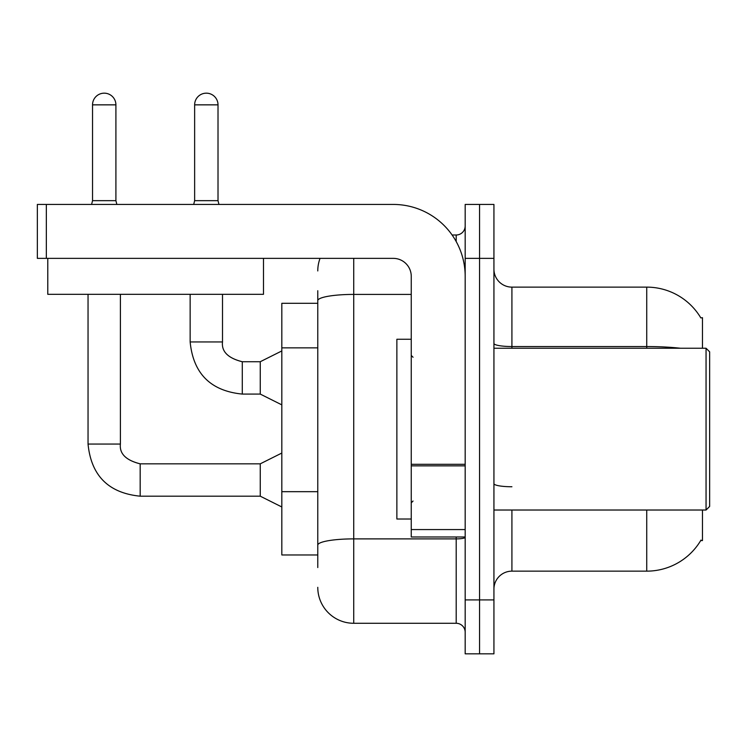 <?xml version="1.0" encoding="UTF-8"?>
<svg xmlns="http://www.w3.org/2000/svg" width="747" height="747" viewBox="0 0 747 747"><rect width="100%" height="100%" fill="white"/><g stroke="black" fill="none" stroke-linecap="round" stroke-linejoin="round"><path stroke-width="1.12" d="M702.46 510.024L702.46 540.585L700.695 540.585L701.013 540.053A62.916 62.916 0 0 1 646.734 571.147A62.916 62.916 0 0 0 700.695 540.585M702.46 348.242L702.46 317.68L700.826 317.905A62.916 62.916 0 0 0 646.734 287.128L511.919 287.128A17.975 17.975 0 0 1 493.935 269.153A17.975 17.975 0 0 0 511.919 287.128L511.919 348.242M317.774 335.282L317.774 290.723L317.774 303.301L281.824 303.301L281.824 554.965L317.774 554.965M493.935 589.122A17.975 17.975 0 0 1 511.919 571.147L646.734 571.147L646.734 510.024M479.555 599.906L479.555 653.83L493.935 653.83L493.935 599.906L479.555 599.906L479.555 653.83L465.176 653.83L465.176 599.906L479.555 599.906L479.555 258.369L479.555 599.906M465.176 599.906L465.176 204.435L479.555 204.435L479.555 258.369L479.555 204.435L493.935 204.435L493.935 599.906M317.774 567.552L317.774 290.723M353.723 258.369L353.723 623.278L456.193 623.278L456.193 536.99M452.103 234.997L456.193 234.997A8.992 8.992 0 0 0 465.176 226.005M317.774 551.37L317.774 504.262M465.176 632.261A8.992 8.992 0 0 0 456.193 623.278M317.774 270.946A35.949 35.949 0 0 1 320.052 258.369M353.723 623.278A35.949 35.949 0 0 1 317.774 587.319M465.176 536.99L411.252 536.99L411.252 464.298L465.176 464.298M465.176 276.343A71.908 71.908 0 0 0 393.277 204.435L46.342 204.435L46.342 258.369L393.277 258.369A17.975 17.975 0 0 1 411.252 276.343L411.252 464.298M46.342 258.369L37.35 258.369L37.35 204.435L46.342 204.435M411.252 339.259L396.872 339.259L396.872 519.016L411.252 519.016M706.055 510.024L709.65 506.429L709.65 351.837L706.055 348.242L706.055 510.024L493.935 510.024M263.486 258.369L263.486 294.318L47.78 294.318L47.78 258.369M115.906 200.663L92.535 200.663L92.535 104.851A11.681 11.681 0 0 1 104.216 93.17A11.681 11.681 0 0 1 115.906 104.851L115.906 200.663L116.849 204.435M281.824 506.97L260.255 496.185L260.255 463.831L281.824 453.046M88.043 294.318L88.043 444.054L120.398 444.054L120.398 294.318M218.012 200.663L194.64 200.663L194.64 104.851A11.681 11.681 0 0 1 206.321 93.17A11.681 11.681 0 0 1 218.012 104.851L218.012 200.663L218.955 204.435M281.824 404.865L260.255 394.08L260.255 361.725L281.824 350.941M190.149 294.318L190.149 341.949L222.503 341.949L222.503 294.318M317.774 347.869L281.824 347.869M317.774 491.675L281.824 491.675M511.919 510.024L511.919 571.147M700.826 317.905A62.916 62.916 0 0 0 646.734 287.128L646.734 346.543L511.919 346.543A17.975 3.119 0 0 1 493.935 343.424M680.442 348.242A62.916 10.925 180 0 0 646.734 346.543L646.734 348.242M493.935 258.369L465.176 258.369M511.919 486.755A17.975 3.119 0 0 1 493.935 483.636M465.176 537.326A8.992 1.559 0 0 1 456.193 538.886L353.723 538.886A35.949 6.247 180 0 0 317.774 545.133M317.774 300.658A35.949 6.247 180 0 1 353.723 294.411L411.252 294.411M456.193 241.533L456.193 234.997M465.176 465.857L411.252 465.857M411.252 529.567L465.176 529.567M260.255 496.185L140.175 496.185C108.548 493.057 91.171 475.68 88.043 444.054C91.171 475.68 108.548 493.057 140.175 496.185C108.548 493.057 91.171 475.68 88.043 444.054C91.171 475.68 108.548 493.057 140.175 496.185C108.548 493.057 91.171 475.68 88.043 444.054C91.171 475.68 108.548 493.057 140.175 496.185C108.548 493.057 91.171 475.68 88.043 444.054C91.171 475.68 108.548 493.057 140.175 496.185L140.175 463.859C125.907 460.236 119.315 453.644 120.398 444.054C119.315 453.644 125.907 460.236 140.175 463.831C125.907 460.236 119.315 453.644 120.398 444.054C119.315 453.644 125.907 460.236 140.175 463.831C125.907 460.236 119.315 453.644 120.398 444.054C119.315 453.644 125.907 460.236 140.175 463.831C125.907 460.236 119.315 453.644 120.398 444.054C119.315 453.644 125.907 460.236 140.175 463.831L260.255 463.831M92.535 104.851L115.906 104.851M260.255 394.08L242.28 394.08C210.645 390.961 193.268 373.584 190.149 341.949C193.268 373.584 210.645 390.961 242.28 394.08C210.645 390.961 193.268 373.584 190.149 341.949C193.268 373.584 210.645 390.961 242.28 394.08C210.645 390.961 193.268 373.584 190.149 341.949C193.268 373.584 210.645 390.961 242.28 394.08L242.28 361.753C228.003 358.13 221.411 351.538 222.503 341.949C221.411 351.538 228.003 358.13 242.28 361.725C228.003 358.13 221.411 351.538 222.503 341.949C221.411 351.538 228.003 358.13 242.28 361.725C228.003 358.13 221.411 351.538 222.503 341.949C221.411 351.538 228.003 358.13 242.28 361.725L260.255 361.725M194.64 104.851L218.012 104.851M413.044 357.234L411.252 355.432M493.935 348.242L706.055 348.242M413.044 501.041L411.252 502.834M92.535 200.663L91.592 204.435M190.149 341.949C193.268 373.584 210.645 390.961 242.28 394.08M222.503 341.949C221.411 351.538 228.003 358.13 242.28 361.725M194.64 200.663L193.697 204.435"/></g></svg>
